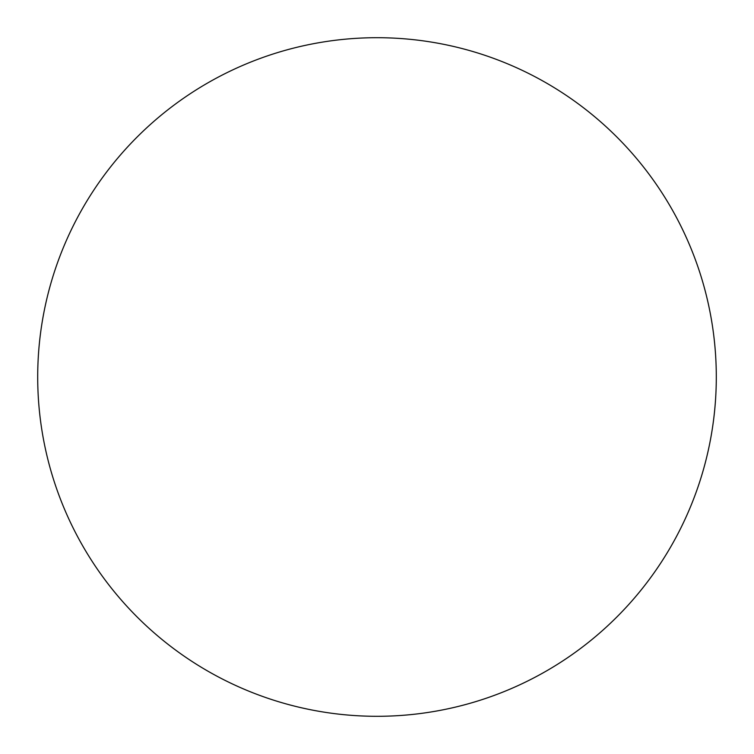 <?xml version="1.0" encoding="UTF-8"?>
<svg xmlns="http://www.w3.org/2000/svg" width="754" height="754" viewBox="0 0 754 754"><rect width="100%" height="100%" fill="white"/><g stroke="black" fill="none" stroke-linecap="round" stroke-linejoin="round"><path stroke-width="1.13" d="M37.7 377A339.3 339.3 0 0 1 377 37.7A339.3 339.3 0 0 1 716.3 377A339.3 339.3 0 0 1 377 716.3A339.3 339.3 0 0 1 37.7 377C37.7 399.281 39.877 421.345 44.222 443.192C48.567 465.048 55.004 486.264 63.525 506.848C72.054 527.423 82.506 546.98 94.881 565.509C107.257 584.03 121.328 601.164 137.077 616.923C152.836 632.672 169.97 646.744 188.491 659.119C207.02 671.494 226.577 681.946 247.152 690.476C267.736 698.996 288.952 705.433 310.808 709.778C332.655 714.123 354.719 716.3 377 716.3C399.281 716.3 421.345 714.123 443.192 709.778C465.048 705.433 486.264 698.996 506.848 690.476C527.423 681.946 546.98 671.494 565.509 659.119C584.03 646.744 601.164 632.672 616.923 616.923C632.672 601.164 646.744 584.03 659.119 565.509C671.494 546.98 681.946 527.423 690.476 506.848C698.996 486.264 705.433 465.048 709.778 443.192C714.123 421.345 716.3 399.281 716.3 377C716.3 354.719 714.123 332.655 709.778 310.808C705.433 288.952 698.996 267.736 690.476 247.152C681.946 226.577 671.494 207.02 659.119 188.491C646.744 169.97 632.672 152.836 616.923 137.077C601.164 121.328 584.03 107.257 565.509 94.881C546.98 82.506 527.423 72.054 506.848 63.525C486.264 55.004 465.048 48.567 443.192 44.222C421.345 39.877 399.281 37.7 377 37.7C354.719 37.7 332.655 39.877 310.808 44.222C288.952 48.567 267.736 55.004 247.152 63.525C226.577 72.054 207.02 82.506 188.491 94.881C169.97 107.257 152.836 121.328 137.077 137.077C121.328 152.836 107.257 169.97 94.881 188.491C82.506 207.02 72.054 226.577 63.525 247.152C55.004 267.736 48.567 288.952 44.222 310.808C39.877 332.655 37.7 354.719 37.7 377M659.119 188.491C646.744 169.97 632.672 152.836 616.923 137.077C601.164 121.328 584.03 107.257 565.509 94.881M188.491 94.881C169.97 107.257 152.836 121.328 137.077 137.077C121.328 152.836 107.257 169.97 94.881 188.491M94.881 565.509C107.257 584.03 121.328 601.164 137.077 616.923C152.836 632.672 169.97 646.744 188.491 659.119M565.509 659.119C584.03 646.744 601.164 632.672 616.923 616.923C632.672 601.164 646.744 584.03 659.119 565.509"/></g></svg>
